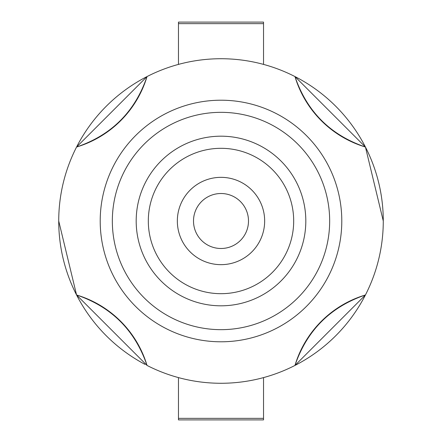 <?xml version="1.0" encoding="UTF-8"?>
<svg xmlns="http://www.w3.org/2000/svg" width="442" height="442" viewBox="0 0 442 442"><rect width="100%" height="100%" fill="white"/><g stroke="black" fill="none" stroke-linecap="round" stroke-linejoin="round"><path stroke-width="0.66" d="M221 177.341A43.659 43.659 0 0 1 264.659 221A43.659 43.659 0 0 1 221 264.659A43.659 43.659 0 0 1 177.341 221A43.659 43.659 0 0 1 221 177.341A43.659 43.659 0 0 0 177.341 221A43.659 43.659 0 0 0 221 264.659M221 136.186A84.814 84.814 0 0 1 305.814 221A84.814 84.814 0 0 1 221 305.814A84.814 84.814 0 0 1 136.186 221A84.814 84.814 0 0 1 221 136.186A84.814 84.814 0 0 0 136.186 221A84.814 84.814 0 0 0 221 305.814M221 100.207A120.793 120.793 0 0 1 341.793 221A120.793 120.793 0 0 1 221 341.793A120.793 120.793 0 0 1 100.207 221A120.793 120.793 0 0 1 221 100.207A120.793 120.793 0 0 0 100.207 221A120.793 120.793 0 0 0 221 341.793M294.969 365.435A162.275 162.275 0 0 1 147.031 365.435L76.565 294.969A162.275 162.275 0 0 1 76.565 147.031L147.031 76.565A162.275 162.275 0 0 0 76.565 147.031C111.594 135.086 135.081 111.599 147.031 76.565A162.275 162.275 0 0 1 294.969 76.565C306.914 111.594 330.401 135.081 365.435 147.031A162.275 162.275 0 0 1 365.435 294.969C330.406 306.914 306.919 330.401 294.969 365.435A162.275 162.275 0 0 0 365.435 294.969L294.969 365.435A162.275 162.275 0 0 0 365.435 294.969A105.108 105.108 0 0 0 294.969 365.435A105.108 105.108 0 0 1 365.435 294.969M365.435 147.031A105.108 105.108 0 0 1 294.969 76.565A105.108 105.108 0 0 0 365.435 147.031A162.275 162.275 0 0 0 294.969 76.565L365.435 147.031L383.275 221M90.052 125.163L88.361 127.517M353.478 127.285L350.931 123.788M351.948 316.837L353.639 314.483M58.725 221L76.565 294.969A162.275 162.275 0 0 0 144.982 364.368A162.275 162.275 0 0 1 76.565 294.969C111.599 306.919 135.086 330.406 147.031 365.435A105.108 105.108 0 0 0 76.565 294.969A105.108 105.108 0 0 1 147.031 365.435M88.522 314.715L91.069 318.212M76.565 147.031A105.108 105.108 0 0 0 147.031 76.565A105.108 105.108 0 0 1 76.565 147.031M178.469 377.601L178.469 419.9L263.531 419.9L263.531 418.353L178.469 418.353M263.531 377.601L263.531 418.353M263.531 64.399L263.531 22.1L178.469 22.1L178.469 64.399M221 193.508A27.492 27.492 0 0 1 248.492 221A27.492 27.492 0 0 1 221 248.492A27.492 27.492 0 0 1 193.508 221A27.492 27.492 0 0 1 221 193.508M221 148.313A72.687 72.687 0 0 1 293.687 221A72.687 72.687 0 0 1 221 293.687A72.687 72.687 0 0 1 148.313 221A72.687 72.687 0 0 1 221 148.313M221 112.334A108.666 108.666 0 0 1 329.666 221A108.666 108.666 0 0 1 221 329.666A108.666 108.666 0 0 1 112.334 221A108.666 108.666 0 0 1 221 112.334M263.531 23.647L178.469 23.647"/></g></svg>
